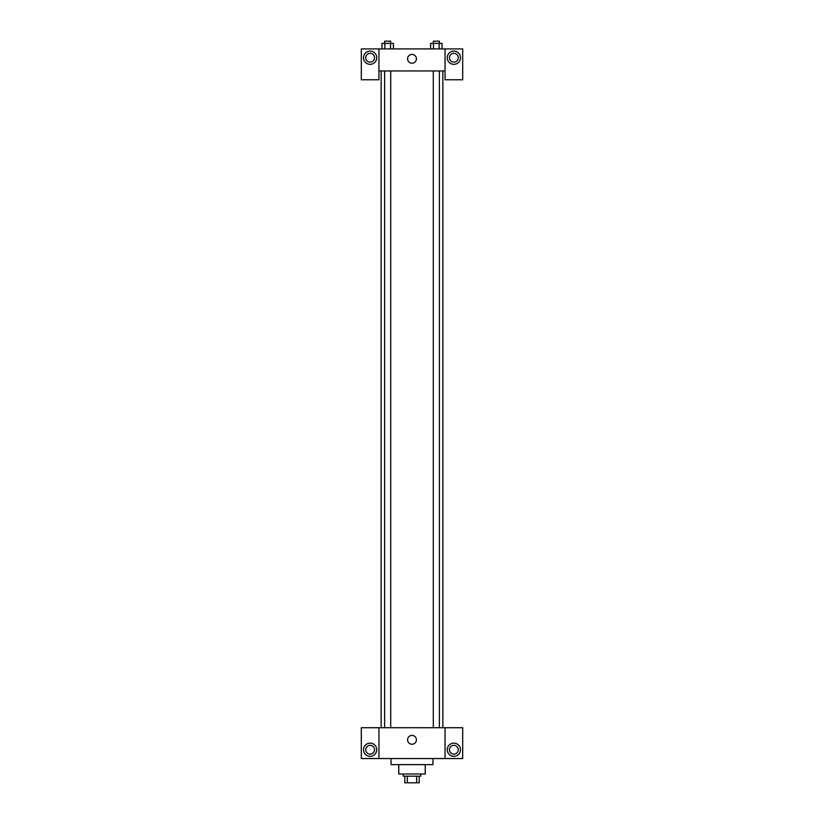 <?xml version="1.0" encoding="UTF-8"?>
<svg xmlns="http://www.w3.org/2000/svg" width="824" height="824" viewBox="0 0 824 824"><rect width="100%" height="100%" fill="white"/><g stroke="black" fill="none" stroke-linecap="round" stroke-linejoin="round"><path stroke-width="1.24" d="M416.635 776.187L416.635 782.8L404.841 782.8L404.841 776.187M416.635 782.8L419.159 782.8L419.159 776.187L419.159 782.8M420.817 773.983L420.817 776.187L403.183 776.187L403.183 773.983M407.365 776.187L407.365 782.8M425.225 764.62L425.225 773.983L398.775 773.983L398.775 764.62M432.94 758.554L432.94 764.62L391.06 764.62L391.06 758.554M445.063 727.705L445.063 758.554L462.686 758.554L462.686 727.705L378.937 727.705L378.937 758.554L361.314 758.554L361.314 727.705L378.937 727.705M445.063 758.554L378.937 758.554M407.592 739.828A4.408 4.408 0 0 1 414.204 736.007A4.408 4.408 0 0 1 414.204 743.639A4.408 4.408 0 0 1 407.592 739.828M453.87 756.35A6.613 6.613 0 0 1 448.143 746.441A6.613 6.613 0 0 1 459.596 746.441A6.613 6.613 0 0 1 453.87 756.35M370.131 756.35A6.613 6.613 0 0 1 364.404 746.441A6.613 6.613 0 0 1 375.857 746.441A6.613 6.613 0 0 1 370.131 756.35M449.461 749.737A4.408 4.408 0 0 1 453.87 745.339A4.408 4.408 0 0 1 458.278 749.737A4.408 4.408 0 0 1 453.87 754.145A4.408 4.408 0 0 1 449.461 749.737M365.722 749.737A4.408 4.408 0 0 1 370.131 745.339A4.408 4.408 0 0 1 374.539 749.737A4.408 4.408 0 0 1 370.131 754.145A4.408 4.408 0 0 1 365.722 749.737M442.859 70.957L442.859 727.705M433.29 727.705L433.29 70.957M390.71 70.957L390.71 727.705M445.063 70.957L445.063 79.763L462.686 79.763L462.686 48.915L445.063 48.915L445.063 70.957L378.937 70.957L378.937 79.763L361.314 79.763L361.314 48.915L378.937 48.915L378.937 70.957M374.539 57.731A4.408 4.408 0 0 1 370.131 62.14A4.408 4.408 0 0 1 365.722 57.731A4.408 4.408 0 0 1 370.131 53.323A4.408 4.408 0 0 1 374.539 57.731M370.131 64.344A6.613 6.613 0 0 1 364.404 54.425A6.613 6.613 0 0 1 375.857 54.425A6.613 6.613 0 0 1 370.131 64.344M458.278 57.731A4.408 4.408 0 0 1 451.665 61.543A4.408 4.408 0 0 1 451.665 53.91A4.408 4.408 0 0 1 458.278 57.731M453.87 64.344A6.613 6.613 0 0 1 448.143 54.425A6.613 6.613 0 0 1 459.596 54.425A6.613 6.613 0 0 1 453.87 64.344M445.063 48.915L378.937 48.915M407.592 58.834A4.408 4.408 0 0 1 414.204 55.012A4.408 4.408 0 0 1 414.204 62.645A4.408 4.408 0 0 1 407.592 58.834M442.055 48.915L442.055 43.404L430.602 43.404L430.602 48.915M439.192 43.404L439.192 48.915M433.465 43.404L433.465 48.915M433.29 43.404L433.29 41.2L439.367 41.2L439.367 43.404M393.398 48.915L393.398 43.404L381.945 43.404L381.945 48.915M390.535 43.404L390.535 48.915M384.808 43.404L384.808 48.915M384.633 43.404L384.633 41.2L390.71 41.2L390.71 43.404M381.141 70.957L381.141 727.705M439.367 727.705L439.367 70.957M384.633 70.957L384.633 727.705"/></g></svg>
